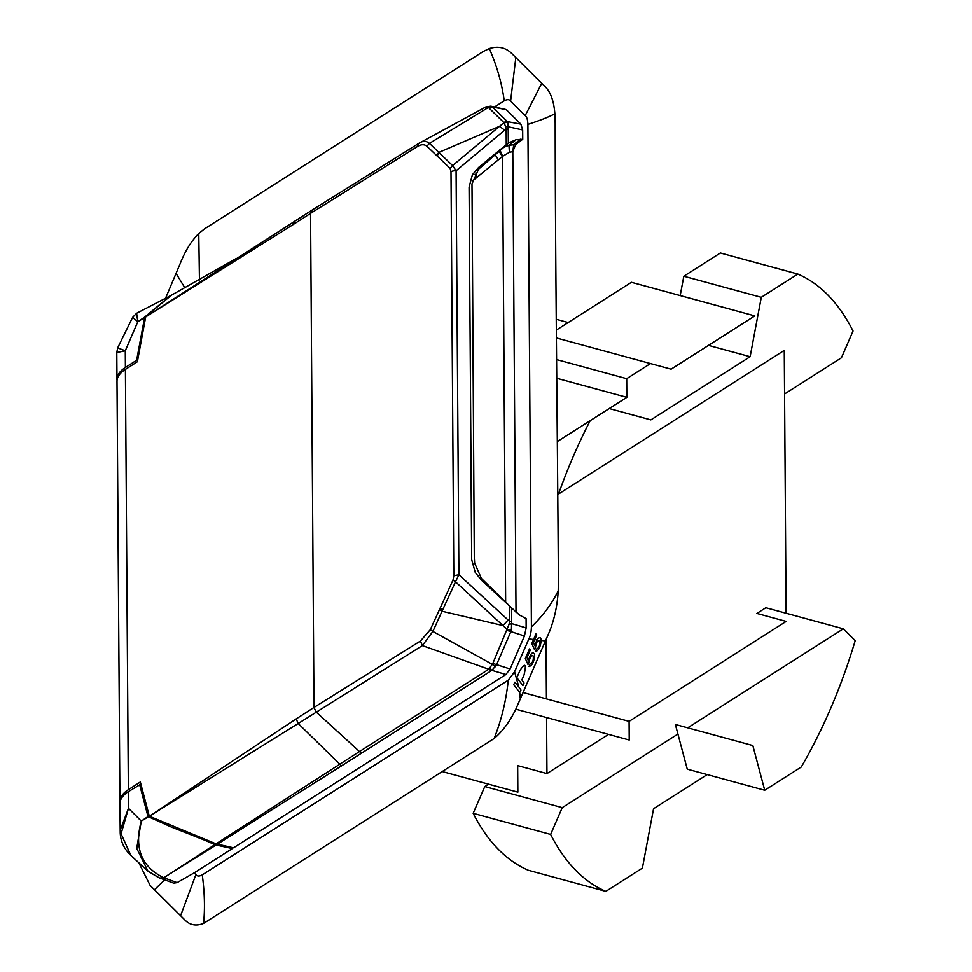 <?xml version="1.0" encoding="UTF-8"?>
<svg xmlns="http://www.w3.org/2000/svg" width="972" height="972" viewBox="0 0 972 972"><rect width="100%" height="100%" fill="white"/><g stroke="black" fill="none" stroke-linecap="round" stroke-linejoin="round"><path stroke-width="1.46" d="M494.675 106.896L504.237 100.821C507.19 99.217 509.316 99.302 510.604 101.1L525.208 115.619C526.812 116.713 527.711 119.629 527.905 124.367L531.417 626.831C531.283 631.788 530.433 635.822 528.865 638.92L514.589 671.81L508.271 680.169L202.261 874.873C199.296 876.489 197.182 876.392 195.882 874.593L194.145 872.88L232.344 848.568L232.053 847.487M202.261 874.873C204.63 892.418 205.068 908.601 203.573 923.4C196.052 926.352 189.747 925.137 184.656 919.743L150.138 885.443L138.777 862.686M194.145 872.88L177.098 882.612L163.794 877.765L214.848 844.644L204.363 840.051L203.95 838.484M165.726 878.469L161.121 878.554L173.757 883.147L177.098 882.612M170.732 873.354L216.076 845.02L232.344 848.568M139.579 784.44L147.999 816.553L141.28 821.085L136.724 848.374L147.975 871.155L130.892 855.494C124.173 849.018 120.613 841.509 120.212 832.968L119.933 803.552A51.224 21.445 -0.4 0 1 128.353 791.658L140.879 784.149M165.507 298.343L180.075 263.874C185.081 251.104 191.314 240.971 198.762 233.474L204.412 228.918L483.23 51.516L489.317 48.6C497.907 45.927 505.246 47.434 511.345 53.108L545.827 87.383C550.917 92.875 553.931 101.671 554.878 113.773L555.182 123.067C555.377 276.692 557.491 425.262 558.39 580.879L558.207 590.867C557.43 605.106 554.575 618.581 549.617 631.302L515.925 708.965C509.911 721.467 502.646 731.308 494.141 738.526L203.573 923.4M536.921 639.88C539.46 636.806 540.894 636.976 541.197 640.414C540.481 647.036 538.585 650.754 535.511 651.544L536.52 648.98C539.071 647.899 540.165 645.287 539.788 641.143C537.747 639.941 536.325 642.03 535.536 647.388L534.479 649.49L531.83 643.513L535.949 633.914L536.799 634.874L533.494 642.577L534.867 645.773L536.921 639.88L534.77 639.625M519.728 692.368L520.968 690.011L518.793 686.864L514.868 682.174L513.738 684.713L519.728 692.368L520.336 699.415M529.047 662.382C529.898 657.036 531.295 654.885 533.227 655.942C533.689 660.267 532.62 662.94 530.044 663.973L529.023 666.537C532.389 665.541 534.26 661.495 534.636 654.387C532.717 651.094 530.627 653.22 528.379 660.766L527.006 657.57L530.335 649.879L529.485 648.919L525.33 658.506L527.99 664.484L529.047 662.382M516.837 677.703L519.996 670.425C525.293 662.345 526.642 663.852 524.054 674.957L521.903 679.89L524.042 682.988L522.936 685.539L516.837 677.703M216.076 845.02L214.848 844.644M161.534 878.676L159.517 878.044L163.794 877.765C141.487 866.878 133.99 847.985 141.28 821.085L128.474 808.34L128.353 791.658M147.999 816.553L170.926 826.868L204.363 840.051M144.67 317.091L137.793 321.768L136.615 313.276L170.404 295.755L144.67 317.091L136.627 360.248L137.708 360.005M159.712 878.105L147.975 871.155L157.549 876.963M144.512 317.662L137.793 321.768L125.279 350.783L125.388 367.465A51.224 21.445 179.6 0 0 116.968 379.347A51.224 21.445 179.6 0 0 117.029 380.331M130.892 855.494L121.063 833.83L128.474 808.34L120.127 830.319M116.786 352.544L117.648 347.903L125.279 350.783L116.786 352.544L116.968 379.347M117.648 347.903L132.617 317.37L137.793 321.768M136.615 313.276L132.617 317.37M136.627 360.248L125.388 367.465M148.157 816.954L141.28 821.085M145.679 316.945L294.71 221.276L292.73 224.824L145.679 316.945L137.38 361.73L125.4 369.433A51.224 21.445 179.6 0 0 116.992 381.316L119.921 801.584A51.224 21.445 179.6 0 0 119.981 802.568M145.873 316.277L171.582 295.124L235.783 258.783M312.206 210.001L294.334 221.482M312.534 209.831L310.554 213.366L417 146.821C420.9 144.269 424.205 144.075 426.902 146.237L450.121 168.375L450.996 171.716A5.407 2.26 -0.4 0 1 456.087 170.756L452.6 165.568L450.121 168.375M417 146.821L418.859 143.334C422.723 140.721 426.258 140.733 429.466 143.37L488.394 107.442L484.858 107.442L486.012 106.847L418.628 143.467L312.255 209.976L310.651 213.305M217.291 844.255L341.524 765.887L298.21 723.508L149.36 816.237L216.039 843.866L233.547 847.815L505.914 674.507L510.106 668.967L524.455 635.967L526.156 627.9L526.095 618.581L519.522 615.045L511.564 607.828L511.661 621.643L509.595 621.363L509.049 624.328L512.037 623.708L526.156 627.9M452.988 580.065L455.503 581.791L458.906 574.756L453.815 575.716L452.988 580.065L430.28 629.686L420.451 641.022L422.37 645.59L298.21 723.508L296.181 718.891L149.36 816.237M216.039 843.866L359.494 751.563L316.143 711.99L314.005 707.434L310.554 213.366L292.73 224.824M316.046 712.063L314.005 707.434L296.181 718.891M341.524 765.887L491.881 670.352L496.485 664.921L511.418 630.269L507.433 629.589L502.974 625.567L442.029 611.242L455.503 581.791L502.974 625.567L508.089 620.002L458.906 574.756L456.087 170.756L504.675 130.151L499.499 126.336L452.6 165.568L438.834 152.41L436.307 155.253M426.902 146.237L429.466 143.37L438.834 152.41L499.499 126.336L503.885 122.739L507.87 122.411L507.287 121.597L520.883 124.137L522.681 129.956L522.754 139.288L516.205 139.652L508.32 143.03L508.222 129.227L506.157 128.936L505.574 126.19L522.681 129.956M422.37 645.59L432.868 631.436L492.282 664.326L488.782 669.234L422.37 645.59M439.478 609.505L442.029 611.242L432.868 631.436L430.28 629.686M361.766 752.996L359.494 751.563L488.782 669.234L491.115 670.741M510.106 668.967L492.84 663.439L492.282 664.326L495.465 666.743M492.84 663.439L509.049 624.328M508.32 143.03L478.601 167.451L472.416 174.705L469.075 187.098L471.311 507.882L471.675 559.641L475.272 572.508L481.48 580.211L511.564 607.828M505.914 674.507L491.881 670.352L489.584 668.25M513.131 609.408L481.407 578.437L474.64 563.153L474.287 556.932L471.991 183.866L478.552 169.225L508.733 143.006M508.526 143.163L509.863 142.216M511.418 630.269L511.661 621.643M522.754 139.288L515.682 144.573L508.964 145.265L503.241 147.513M472.428 181.047L502.646 156.298L499.79 149.688M475.029 174.17L476.802 176.855M495.04 154.548L498.211 159.602M499.681 149.773L502.548 156.383L505.659 601.862M499.632 149.81C498.988 151.073 499.948 153.272 502.524 156.407L505.634 601.826M516.023 612.287L512.803 151.596L509.389 152.337L502.646 156.298M512.803 151.596L515.682 144.573M488.965 107.783L492.585 107.066L491.553 106.398L488.394 107.442L503.63 122.326L507.287 121.597L492.585 107.066L506.205 109.605L520.883 124.137M507.87 122.411L508.222 129.227M503.63 122.326L505.574 126.19M149.166 815.763L140.32 781.998L128.34 789.701A51.224 21.445 179.6 0 0 124.076 793.043A51.224 21.445 179.6 0 0 119.921 801.584M490.738 106.167L491.553 106.398M506.205 109.605L490.86 106.191L486.012 106.847M687.69 727.834L843.332 628.811L855.214 640.633A323.834 163.381 105.2 0 1 801.28 767.017L764.733 790.26L687.265 769.18L675.37 724.48L752.838 745.56L764.733 790.26M605.848 891.36A323.834 163.381 105.2 0 1 550.638 834.426L473.17 813.333A323.834 163.381 105.2 0 0 528.379 870.28L605.848 891.36L642.395 868.105L653.561 808.728L707.191 774.599M550.638 834.426L562.253 807.647L484.785 786.567L488.552 784.173M473.17 813.333L484.785 786.567M562.253 807.647L677.921 734.054M442.418 771.622L517.857 792.156L517.675 765.632L546.957 773.603L608.557 734.407M515.828 709.171L629.224 740.032L629.091 721.37L786.166 621.4L756.884 613.429L765.863 607.731L843.332 628.811M609.213 408.544L650.851 419.88L750.129 356.712L761.295 297.335L797.842 274.08A323.834 163.381 105.2 0 1 853.052 331.027L841.436 357.793L784.574 393.976M557.6 494.614L784.27 350.382L786.105 613.235M558.523 494.019A323.834 163.381 105.2 0 1 590.211 420.633M750.129 356.712L708.491 345.388M761.295 297.335L683.826 276.255L680.193 295.597M797.842 274.08L720.374 252.999L683.826 276.255M556.555 338.001L671.093 369.178L754.807 315.912L631.411 282.317L556.47 330.006M557.357 441.543L626.831 397.341L626.709 378.679L650.462 363.564M568.183 322.546L556.349 319.326M626.709 378.679L556.762 359.64M626.831 397.341L556.92 378.315M546.021 640.208L546.434 698.88M546.568 717.53L546.957 773.603M629.091 721.37L523.337 692.599M195.882 874.593L180.634 915.563M164.645 879.83L154.548 889.647M184.911 287.955L176.139 273.569M199.442 279.972L198.762 233.474M504.237 100.821C501.868 83.276 496.886 65.865 489.317 48.6M510.604 101.1L515.853 57.409M525.208 115.619L541.793 83.203M527.905 124.367C539.484 120.686 548.475 117.162 554.878 113.773M531.417 626.831C542.947 615.811 551.877 603.819 558.207 590.867M541.197 640.414L545.693 640.998M528.865 638.92L533.567 639.479M514.589 671.81L518.793 686.864M508.271 680.169C506.169 700.557 501.455 720.009 494.141 738.526M420.451 641.022L314.102 707.373M453.815 575.716L450.996 171.716M439.441 152.993L436.914 155.836M442.637 609.93L440.073 608.18M509.486 605.884L509.595 621.363L508.089 620.002M504.675 130.151L506.157 128.936L506.254 144.415M524.455 635.967L507.177 630.427M516.205 139.652L508.964 145.265L509.389 152.337M520.579 139.203L513.763 144.561L512.815 151.292M522.316 139.251L515.367 144.828M125.4 369.433L128.34 789.701M419.783 142.799L418.628 143.467"/></g></svg>
